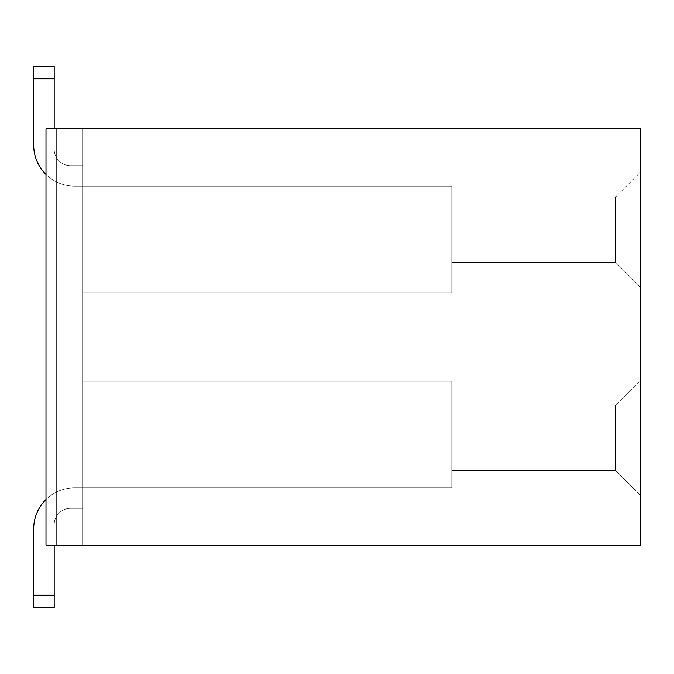 <?xml version="1.0" encoding="UTF-8"?>
<svg xmlns="http://www.w3.org/2000/svg" width="674" height="674" viewBox="0 0 674 674"><rect width="100%" height="100%" fill="white"/><g stroke="black" fill="none" stroke-linecap="round" stroke-linejoin="round"><path stroke-width="0.51" stroke-dasharray="3.37 2.53" d="M82.885 545.215L82.885 128.785L45.992 128.785L640.3 128.785L640.3 545.215L45.992 545.215L45.992 128.785L56.65 128.785L45.992 128.785L56.65 128.785L45.992 128.785L56.65 128.785L45.992 128.785L56.65 128.785L45.992 128.785L56.65 128.785L45.992 128.785L56.65 128.785L45.992 128.785L56.65 128.785L45.992 128.785L56.65 128.785L45.992 128.785L56.65 128.785L45.992 128.785L56.65 128.785L45.992 128.785L56.65 128.785L45.992 128.785L56.65 128.785L45.992 128.785L56.65 128.785L45.992 128.785L56.65 128.785L45.992 128.785L56.65 128.785L45.992 128.785L56.65 128.785L45.992 128.785L56.65 128.785L56.65 545.215L45.992 545.215L56.65 545.215L45.992 545.215L56.65 545.215L45.992 545.215L56.65 545.215L45.992 545.215L56.65 545.215L45.992 545.215L56.65 545.215L45.992 545.215L56.65 545.215L45.992 545.215L56.65 545.215L45.992 545.215L56.65 545.215L45.992 545.215L56.65 545.215L45.992 545.215L56.65 545.215L45.992 545.215L56.65 545.215L45.992 545.215L56.65 545.215L45.992 545.215L56.65 545.215L45.992 545.215L56.65 545.215L45.992 545.215L56.65 545.215L45.992 545.215L56.65 545.215L45.992 545.215L56.65 545.215L45.992 545.215L56.65 545.215L45.992 545.215L56.65 545.215L45.992 545.215L56.65 545.215L45.992 545.215L56.65 545.215L45.992 545.215L56.65 545.215L45.992 545.215L56.65 545.215L45.992 545.215L56.65 545.215L56.65 128.785L56.65 545.215L56.65 128.785L56.65 545.215L56.65 128.785L56.65 545.215L56.65 128.785L56.65 545.215L56.65 128.785L56.65 545.215L56.65 128.785L56.65 545.215L56.65 128.785L56.65 545.215L56.65 128.785L56.65 545.215L56.65 128.785L56.65 545.215L56.65 128.785L56.65 545.215L56.65 128.785L56.65 545.215L56.65 128.785L56.65 545.215L56.65 128.785L56.65 545.215L56.65 128.785L56.65 545.215L56.65 128.785L56.65 545.215L56.65 128.785L56.65 545.215L56.65 128.785L56.65 545.215L56.65 128.785L56.65 545.215L56.65 128.785L56.65 545.215L56.65 128.785L56.65 545.215L56.65 128.785L56.65 545.215L56.65 128.785L56.65 545.215L56.65 128.785L56.65 545.215L56.65 128.785L82.885 128.785L56.65 128.785L82.885 128.785L56.65 128.785L82.885 128.785L56.65 128.785L82.885 128.785L56.65 128.785L82.885 128.785L56.65 128.785L82.885 128.785L56.65 128.785L82.885 128.785L56.65 128.785L82.885 128.785L56.65 128.785L82.885 128.785L56.65 128.785L82.885 128.785L56.65 128.785L82.885 128.785L56.65 128.785L82.885 128.785L56.65 128.785L82.885 128.785L56.65 128.785L82.885 128.785L56.65 128.785L82.885 128.785L56.65 128.785L82.885 128.785L56.65 128.785L82.885 128.785L56.65 128.785L82.885 128.785L56.65 128.785L82.885 128.785L56.65 128.785L82.885 128.785L56.65 128.785L82.885 128.785L56.65 128.785L82.885 128.785L56.65 128.785L82.885 128.785L56.65 128.785L82.885 128.785L82.885 545.215L82.885 128.785L82.885 545.215L82.885 128.785L82.885 545.215L82.885 128.785L82.885 545.215L82.885 128.785L82.885 545.215L82.885 128.785L82.885 545.215L82.885 128.785L82.885 545.215L82.885 128.785L82.885 545.215L82.885 128.785L82.885 545.215L82.885 128.785L82.885 545.215L82.885 128.785L82.885 545.215L82.885 128.785L82.885 545.215L82.885 128.785L82.885 545.215L82.885 128.785L82.885 545.215L82.885 128.785L82.885 545.215L82.885 128.785L82.885 545.215L82.885 128.785L82.885 545.215L82.885 128.785L82.885 545.215L82.885 128.785L82.885 545.215L82.885 128.785L82.885 545.215L82.885 128.785L82.885 545.215L82.885 128.785L82.885 545.215L82.885 128.785L82.885 545.215L56.65 545.215L82.885 545.215L56.65 545.215L82.885 545.215L56.65 545.215L82.885 545.215L56.65 545.215L82.885 545.215L56.65 545.215L82.885 545.215L56.65 545.215L82.885 545.215L56.65 545.215L82.885 545.215L56.65 545.215L82.885 545.215L56.65 545.215L82.885 545.215L56.65 545.215L82.885 545.215L56.65 545.215L82.885 545.215L56.65 545.215L82.885 545.215L56.65 545.215L82.885 545.215L56.65 545.215L82.885 545.215L56.65 545.215L82.885 545.215L56.65 545.215L82.885 545.215L56.65 545.215L82.885 545.215L56.65 545.215L82.885 545.215L56.65 545.215L82.885 545.215L56.65 545.215L82.885 545.215L56.65 545.215L82.885 545.215L56.65 545.215L82.885 545.215L56.65 545.215L82.885 545.215L56.65 545.215L82.885 545.215L82.885 128.785L82.885 545.215M54.19 128.785L54.19 149.283A16.395 16.395 0 0 0 70.585 165.678L82.885 165.678L70.585 165.678L82.885 165.678L70.585 165.678L82.885 165.678L70.585 165.678L82.885 165.678L70.585 165.678L82.885 165.678L70.585 165.678L82.885 165.678L70.585 165.678L82.885 165.678L70.585 165.678L82.885 165.678L70.585 165.678L82.885 165.678L70.585 165.678L82.885 165.678L70.585 165.678L82.885 165.678L70.585 165.678L82.885 165.678L70.585 165.678L82.885 165.678L70.585 165.678L82.885 165.678L70.585 165.678L82.885 165.678L70.585 165.678L82.885 165.678L70.585 165.678L82.885 165.678L70.585 165.678L82.885 165.678L70.585 165.678L82.885 165.678L70.585 165.678L82.885 165.678L70.585 165.678L82.885 165.678L70.585 165.678L82.885 165.678L70.585 165.678L82.885 165.678L82.885 292.735L82.885 165.678L82.885 292.735L82.885 165.678L82.885 292.735L82.885 165.678L82.885 292.735L82.885 165.678L82.885 292.735L82.885 165.678L82.885 292.735L82.885 165.678L82.885 292.735L82.885 165.678L82.885 292.735L82.885 165.678L82.885 292.735L82.885 165.678L82.885 292.735L82.885 165.678L82.885 292.735L82.885 165.678L82.885 292.735L82.885 165.678L82.885 292.735L82.885 165.678L82.885 292.735L82.885 165.678L82.885 292.735L82.885 165.678L82.885 292.735L82.885 165.678L82.885 292.735L82.885 165.678L82.885 292.735L82.885 165.678L82.885 292.735L82.885 165.678L82.885 292.735L82.885 165.678L82.885 292.735L82.885 165.678L82.885 292.735L82.885 165.678L82.885 292.735L82.885 165.678L82.885 186.167L82.885 165.678L70.585 165.678A16.395 16.395 0 0 1 54.19 149.283L54.19 66.49L54.19 78.782L54.19 66.49L33.7 66.49L33.7 78.782L33.7 66.49L54.19 66.49L54.19 78.782L54.19 66.49L33.7 66.49L33.7 78.782L33.7 66.49L33.7 78.782L33.7 66.49L33.7 78.782L33.7 66.49L33.7 78.782L33.7 66.49L33.7 78.782L33.7 66.49L33.7 78.782L33.7 66.49L33.7 78.782L33.7 66.49L33.7 78.782L33.7 66.49L33.7 78.782L33.7 66.49L33.7 78.782L33.7 66.49L33.7 78.782L33.7 66.49L33.7 78.782L33.7 66.49L33.7 78.782L33.7 66.49L33.7 78.782L33.7 66.49L33.7 78.782L33.7 66.49L33.7 78.782L33.7 66.49L33.7 78.782L33.7 66.49L33.7 78.782L33.7 66.49L33.7 78.782L33.7 66.49L33.7 78.782L33.7 66.49L33.7 78.782L33.7 66.49L33.7 78.782L33.7 66.49L33.7 78.782L54.19 78.782L54.19 66.49L54.19 78.782L54.19 66.49L33.7 66.49L54.19 66.49L54.19 78.782L54.19 66.49L33.7 66.49L54.19 66.49L54.19 78.782L54.19 66.49L33.7 66.49L54.19 66.49L54.19 78.782L54.19 66.49L33.7 66.49L54.19 66.49L54.19 78.782L54.19 66.49L33.7 66.49L54.19 66.49L54.19 78.782L54.19 66.49L33.7 66.49L54.19 66.49L54.19 78.782L54.19 66.49L33.7 66.49L54.19 66.49L54.19 78.782L54.19 66.49L33.7 66.49L54.19 66.49L54.19 78.782L54.19 66.49L33.7 66.49L54.19 66.49L54.19 78.782L54.19 66.49L33.7 66.49L54.19 66.49L54.19 78.782L54.19 66.49L33.7 66.49L54.19 66.49L54.19 78.782L54.19 66.49L33.7 66.49L54.19 66.49L54.19 78.782L54.19 66.49L33.7 66.49L54.19 66.49L54.19 78.782L54.19 66.49L33.7 66.49L54.19 66.49L54.19 78.782L54.19 66.49L33.7 66.49L54.19 66.49L54.19 78.782L54.19 66.49L33.7 66.49L54.19 66.49L54.19 78.782L54.19 66.49L33.7 66.49L54.19 66.49L54.19 78.782L54.19 66.49L33.7 66.49L54.19 66.49L54.19 78.782L54.19 66.49L33.7 66.49L54.19 66.49L54.19 78.782L54.19 66.49L33.7 66.49L54.19 66.49L54.19 78.782L33.7 78.782L54.19 78.782L33.7 78.782L54.19 78.782L33.7 78.782L54.19 78.782L33.7 78.782L54.19 78.782L33.7 78.782L54.19 78.782L33.7 78.782L54.19 78.782L33.7 78.782L54.19 78.782L33.7 78.782L54.19 78.782L33.7 78.782L54.19 78.782L33.7 78.782L54.19 78.782L33.7 78.782L54.19 78.782L33.7 78.782L54.19 78.782L33.7 78.782L54.19 78.782L33.7 78.782L54.19 78.782L33.7 78.782L54.19 78.782L33.7 78.782L54.19 78.782L33.7 78.782L54.19 78.782L33.7 78.782L54.19 78.782L33.7 78.782L54.19 78.782L33.7 78.782L54.19 78.782L33.7 78.782L54.19 78.782L33.7 78.782L54.19 78.782L33.7 78.782L54.19 78.782L54.19 149.283A16.395 16.395 0 0 0 70.585 165.678A16.395 16.395 0 0 1 54.19 149.283L54.19 78.782L54.19 149.283A16.395 16.395 0 0 0 70.585 165.678A16.395 16.395 0 0 1 54.19 149.283L54.19 78.782L54.19 149.283A16.395 16.395 0 0 0 70.585 165.678A16.395 16.395 0 0 1 54.19 149.283L54.19 78.782L54.19 149.283A16.395 16.395 0 0 0 70.585 165.678A16.395 16.395 0 0 1 54.19 149.283L54.19 78.782L54.19 149.283A16.395 16.395 0 0 0 70.585 165.678A16.395 16.395 0 0 1 54.19 149.283L54.19 78.782L54.19 149.283A16.395 16.395 0 0 0 70.585 165.678A16.395 16.395 0 0 1 54.19 149.283L54.19 78.782L54.19 149.283A16.395 16.395 0 0 0 70.585 165.678A16.395 16.395 0 0 1 54.19 149.283L54.19 78.782L54.19 149.283A16.395 16.395 0 0 0 70.585 165.678A16.395 16.395 0 0 1 54.19 149.283L54.19 78.782L54.19 149.283A16.395 16.395 0 0 0 70.585 165.678A16.395 16.395 0 0 1 54.19 149.283L54.19 78.782L54.19 149.283A16.395 16.395 0 0 0 70.585 165.678A16.395 16.395 0 0 1 54.19 149.283L54.19 78.782L54.19 149.283A16.395 16.395 0 0 0 70.585 165.678A16.395 16.395 0 0 1 54.19 149.283L54.19 78.782L54.19 149.283A16.395 16.395 0 0 0 70.585 165.678A16.395 16.395 0 0 1 54.19 149.283L54.19 78.782L54.19 149.283A16.395 16.395 0 0 0 70.585 165.678A16.395 16.395 0 0 1 54.19 149.283L54.19 78.782L54.19 149.283A16.395 16.395 0 0 0 70.585 165.678A16.395 16.395 0 0 1 54.19 149.283L54.19 78.782L54.19 149.283A16.395 16.395 0 0 0 70.585 165.678A16.395 16.395 0 0 1 54.19 149.283L54.19 78.782L54.19 149.283A16.395 16.395 0 0 0 70.585 165.678A16.395 16.395 0 0 1 54.19 149.283L54.19 78.782L54.19 149.283A16.395 16.395 0 0 0 70.585 165.678A16.395 16.395 0 0 1 54.19 149.283L54.19 78.782L54.19 149.283A16.395 16.395 0 0 0 70.585 165.678A16.395 16.395 0 0 1 54.19 149.283L54.19 78.782L54.19 149.283A16.395 16.395 0 0 0 70.585 165.678A16.395 16.395 0 0 1 54.19 149.283L54.19 78.782L54.19 149.283A16.395 16.395 0 0 0 70.585 165.678A16.395 16.395 0 0 1 54.19 149.283L54.19 78.782L54.19 149.283A16.395 16.395 0 0 0 70.585 165.678A16.395 16.395 0 0 1 54.19 149.283L54.19 78.782L54.19 149.283A16.395 16.395 0 0 0 70.585 165.678A16.395 16.395 0 0 1 54.19 149.283L54.19 78.782L54.19 149.283A16.395 16.395 0 0 0 70.585 165.678A16.395 16.395 0 0 1 54.19 149.283L54.19 78.782M54.19 545.215L54.19 595.218L54.19 524.717L54.19 595.218L54.19 524.717L54.19 595.218L54.19 524.717L54.19 595.218L54.19 524.717L54.19 595.218L54.19 524.717L54.19 595.218L54.19 524.717L54.19 595.218L54.19 524.717L54.19 595.218L54.19 524.717L54.19 595.218L54.19 524.717L54.19 595.218L54.19 524.717L54.19 595.218L54.19 524.717L54.19 595.218L54.19 524.717L54.19 595.218L54.19 524.717L54.19 595.218L54.19 524.717L54.19 595.218L54.19 524.717L54.19 595.218L54.19 524.717L54.19 595.218L54.19 524.717L54.19 595.218L54.19 524.717L54.19 595.218L54.19 524.717L54.19 595.218L54.19 524.717L54.19 595.218L54.19 524.717L54.19 595.218L54.19 524.717L54.19 595.218L33.7 595.218L33.7 607.51L33.7 595.218L33.7 607.51L33.7 595.218L33.7 607.51L33.7 595.218L33.7 607.51L33.7 595.218L33.7 607.51L33.7 595.218L33.7 607.51L33.7 595.218L33.7 607.51L33.7 595.218L33.7 607.51L33.7 595.218L33.7 607.51L33.7 595.218L33.7 607.51L33.7 595.218L33.7 607.51L33.7 595.218L33.7 607.51L33.7 595.218L33.7 607.51L33.7 595.218L33.7 607.51L33.7 595.218L33.7 607.51L33.7 595.218L33.7 607.51L33.7 595.218L33.7 607.51L33.7 595.218L33.7 607.51L33.7 595.218L33.7 607.51L33.7 595.218L33.7 607.51L33.7 595.218L33.7 607.51L33.7 595.218L33.7 607.51L54.19 607.51L54.19 524.717A16.395 16.395 0 0 1 70.585 508.322L82.885 508.322L70.585 508.322A16.395 16.395 0 0 0 54.19 524.717A16.395 16.395 0 0 1 70.585 508.322L82.885 508.322L70.585 508.322A16.395 16.395 0 0 0 54.19 524.717A16.395 16.395 0 0 1 70.585 508.322L82.885 508.322L70.585 508.322A16.395 16.395 0 0 0 54.19 524.717A16.395 16.395 0 0 1 70.585 508.322L82.885 508.322L70.585 508.322A16.395 16.395 0 0 0 54.19 524.717A16.395 16.395 0 0 1 70.585 508.322L82.885 508.322L70.585 508.322A16.395 16.395 0 0 0 54.19 524.717A16.395 16.395 0 0 1 70.585 508.322L82.885 508.322L70.585 508.322A16.395 16.395 0 0 0 54.19 524.717A16.395 16.395 0 0 1 70.585 508.322L82.885 508.322L70.585 508.322A16.395 16.395 0 0 0 54.19 524.717A16.395 16.395 0 0 1 70.585 508.322L82.885 508.322L70.585 508.322A16.395 16.395 0 0 0 54.19 524.717A16.395 16.395 0 0 1 70.585 508.322L82.885 508.322L70.585 508.322A16.395 16.395 0 0 0 54.19 524.717A16.395 16.395 0 0 1 70.585 508.322L82.885 508.322L70.585 508.322A16.395 16.395 0 0 0 54.19 524.717A16.395 16.395 0 0 1 70.585 508.322L82.885 508.322L70.585 508.322A16.395 16.395 0 0 0 54.19 524.717A16.395 16.395 0 0 1 70.585 508.322L82.885 508.322L70.585 508.322A16.395 16.395 0 0 0 54.19 524.717A16.395 16.395 0 0 1 70.585 508.322L82.885 508.322L70.585 508.322A16.395 16.395 0 0 0 54.19 524.717A16.395 16.395 0 0 1 70.585 508.322L82.885 508.322L70.585 508.322A16.395 16.395 0 0 0 54.19 524.717A16.395 16.395 0 0 1 70.585 508.322L82.885 508.322L70.585 508.322A16.395 16.395 0 0 0 54.19 524.717A16.395 16.395 0 0 1 70.585 508.322L82.885 508.322L70.585 508.322A16.395 16.395 0 0 0 54.19 524.717A16.395 16.395 0 0 1 70.585 508.322L82.885 508.322L70.585 508.322A16.395 16.395 0 0 0 54.19 524.717A16.395 16.395 0 0 1 70.585 508.322L82.885 508.322L70.585 508.322A16.395 16.395 0 0 0 54.19 524.717A16.395 16.395 0 0 1 70.585 508.322L82.885 508.322L70.585 508.322A16.395 16.395 0 0 0 54.19 524.717A16.395 16.395 0 0 1 70.585 508.322L82.885 508.322L70.585 508.322A16.395 16.395 0 0 0 54.19 524.717A16.395 16.395 0 0 1 70.585 508.322L82.885 508.322L70.585 508.322A16.395 16.395 0 0 0 54.19 524.717A16.395 16.395 0 0 1 70.585 508.322L82.885 508.322L70.585 508.322A16.395 16.395 0 0 0 54.19 524.717A16.395 16.395 0 0 1 70.585 508.322L82.885 508.322L70.585 508.322A16.395 16.395 0 0 0 54.19 524.717A16.395 16.395 0 0 1 70.585 508.322L82.885 508.322L70.585 508.322A16.395 16.395 0 0 0 54.19 524.717L54.19 607.51L33.7 607.51L33.7 528.82A40.988 40.988 0 0 1 74.688 487.833L451.765 487.833L451.765 381.265L451.765 487.833L74.688 487.833L451.765 487.833L451.765 381.265L451.765 487.833L74.688 487.833L451.765 487.833L451.765 381.265L451.765 487.833L74.688 487.833L451.765 487.833L451.765 381.265L451.765 487.833L74.688 487.833L451.765 487.833L451.765 381.265L451.765 487.833L74.688 487.833L451.765 487.833L451.765 381.265L451.765 487.833L74.688 487.833L451.765 487.833L451.765 381.265L451.765 487.833L74.688 487.833L451.765 487.833L451.765 381.265L451.765 487.833L74.688 487.833L451.765 487.833L451.765 381.265L451.765 487.833L74.688 487.833L451.765 487.833L451.765 381.265L451.765 487.833L74.688 487.833L451.765 487.833L451.765 381.265L451.765 487.833L74.688 487.833L451.765 487.833L451.765 381.265L451.765 487.833L74.688 487.833L451.765 487.833L451.765 381.265L451.765 487.833L74.688 487.833L451.765 487.833L451.765 381.265L451.765 487.833L74.688 487.833L451.765 487.833L451.765 381.265L451.765 487.833L74.688 487.833L451.765 487.833L451.765 381.265L451.765 487.833L74.688 487.833L451.765 487.833L451.765 381.265L451.765 487.833L74.688 487.833L451.765 487.833L451.765 381.265L451.765 487.833L74.688 487.833L451.765 487.833L451.765 381.265L451.765 487.833L74.688 487.833L451.765 487.833L451.765 381.265L451.765 487.833L74.688 487.833L451.765 487.833L451.765 381.265L451.765 487.833L74.688 487.833L451.765 487.833L451.765 381.265L451.765 487.833L74.688 487.833L451.765 487.833L451.765 381.265L82.885 381.265L451.765 381.265L82.885 381.265L451.765 381.265L82.885 381.265L451.765 381.265L82.885 381.265L451.765 381.265L82.885 381.265L451.765 381.265L82.885 381.265L451.765 381.265L82.885 381.265L451.765 381.265L82.885 381.265L451.765 381.265L82.885 381.265L451.765 381.265L82.885 381.265L451.765 381.265L82.885 381.265L451.765 381.265L82.885 381.265L451.765 381.265L82.885 381.265L451.765 381.265L82.885 381.265L451.765 381.265L82.885 381.265L451.765 381.265L82.885 381.265L451.765 381.265L82.885 381.265L451.765 381.265L82.885 381.265L451.765 381.265L82.885 381.265L451.765 381.265L82.885 381.265L451.765 381.265L82.885 381.265L451.765 381.265L82.885 381.265L451.765 381.265L82.885 381.265L451.765 381.265L82.885 381.265L451.765 381.265L451.765 487.833L74.688 487.833L82.885 487.833L82.885 381.265L82.885 508.322L82.885 381.265L82.885 508.322L82.885 381.265L82.885 508.322L82.885 381.265L82.885 508.322L82.885 381.265L82.885 508.322L82.885 381.265L82.885 508.322L82.885 381.265L82.885 508.322L82.885 381.265L82.885 508.322L82.885 381.265L82.885 508.322L82.885 381.265L82.885 508.322L82.885 381.265L82.885 508.322L82.885 381.265L82.885 508.322L82.885 381.265L82.885 508.322L82.885 381.265L82.885 508.322L82.885 381.265L82.885 508.322L82.885 381.265L82.885 508.322L82.885 381.265L82.885 508.322L82.885 381.265L82.885 508.322L82.885 381.265L82.885 508.322L82.885 381.265L82.885 508.322L82.885 381.265L82.885 508.322L82.885 381.265L82.885 508.322L82.885 381.265L82.885 508.322L82.885 381.265L82.885 508.322L82.885 487.833L451.765 487.833L451.765 381.265L451.765 487.833L74.688 487.833A40.988 40.988 0 0 0 33.7 528.82A40.988 40.988 0 0 1 74.688 487.833A40.988 40.988 0 0 0 33.7 528.82A40.988 40.988 0 0 1 74.688 487.833A40.988 40.988 0 0 0 33.7 528.82A40.988 40.988 0 0 1 74.688 487.833A40.988 40.988 0 0 0 33.7 528.82A40.988 40.988 0 0 1 74.688 487.833A40.988 40.988 0 0 0 33.7 528.82A40.988 40.988 0 0 1 74.688 487.833A40.988 40.988 0 0 0 33.7 528.82A40.988 40.988 0 0 1 74.688 487.833A40.988 40.988 0 0 0 33.7 528.82A40.988 40.988 0 0 1 74.688 487.833A40.988 40.988 0 0 0 33.7 528.82A40.988 40.988 0 0 1 74.688 487.833A40.988 40.988 0 0 0 33.7 528.82A40.988 40.988 0 0 1 74.688 487.833A40.988 40.988 0 0 0 33.7 528.82A40.988 40.988 0 0 1 74.688 487.833A40.988 40.988 0 0 0 33.7 528.82A40.988 40.988 0 0 1 74.688 487.833A40.988 40.988 0 0 0 33.7 528.82A40.988 40.988 0 0 1 74.688 487.833A40.988 40.988 0 0 0 33.7 528.82A40.988 40.988 0 0 1 74.688 487.833A40.988 40.988 0 0 0 33.7 528.82A40.988 40.988 0 0 1 74.688 487.833A40.988 40.988 0 0 0 33.7 528.82A40.988 40.988 0 0 1 74.688 487.833A40.988 40.988 0 0 0 33.7 528.82A40.988 40.988 0 0 1 74.688 487.833A40.988 40.988 0 0 0 33.7 528.82A40.988 40.988 0 0 1 74.688 487.833A40.988 40.988 0 0 0 33.7 528.82A40.988 40.988 0 0 1 74.688 487.833A40.988 40.988 0 0 0 33.7 528.82A40.988 40.988 0 0 1 74.688 487.833A40.988 40.988 0 0 0 33.7 528.82A40.988 40.988 0 0 1 74.688 487.833A40.988 40.988 0 0 0 33.7 528.82A40.988 40.988 0 0 1 74.688 487.833A40.988 40.988 0 0 0 33.7 528.82A40.988 40.988 0 0 1 74.688 487.833A40.988 40.988 0 0 0 33.7 528.82A40.988 40.988 0 0 1 74.688 487.833A40.988 40.988 0 0 0 45.992 499.544M640.3 495.205L640.3 380.448L640.3 495.205L640.3 380.448L640.3 495.205L640.3 380.448L640.3 495.205L640.3 380.448L640.3 495.205L640.3 380.448L640.3 495.205L640.3 380.448L640.3 495.205L640.3 380.448L640.3 495.205L640.3 380.448L640.3 495.205L640.3 380.448L640.3 495.205L640.3 380.448L640.3 495.205L640.3 380.448L640.3 495.205L640.3 380.448L640.3 495.205L640.3 380.448L640.3 495.205L640.3 380.448L640.3 495.205L640.3 380.448L640.3 495.205L640.3 380.448L640.3 495.205L640.3 380.448L640.3 495.205L640.3 380.448L640.3 495.205L640.3 380.448L640.3 495.205L640.3 380.448L640.3 495.205L640.3 380.448L640.3 495.205L640.3 380.448L640.3 495.205L640.3 380.448L640.3 495.205L640.3 380.448L640.3 495.205L615.707 470.612L451.765 470.612L451.765 405.04L451.765 470.612L451.765 405.04L451.765 470.612L451.765 405.04L451.765 470.612L451.765 405.04L451.765 470.612L451.765 405.04L451.765 470.612L451.765 405.04L451.765 470.612L451.765 405.04L451.765 470.612L451.765 405.04L451.765 470.612L451.765 405.04L451.765 470.612L451.765 405.04L451.765 470.612L451.765 405.04L451.765 470.612L451.765 405.04L451.765 470.612L451.765 405.04L451.765 470.612L451.765 405.04L451.765 470.612L451.765 405.04L451.765 470.612L451.765 405.04L451.765 470.612L451.765 405.04L451.765 470.612L451.765 405.04L451.765 470.612L451.765 405.04L451.765 470.612L451.765 405.04L451.765 470.612L451.765 405.04L451.765 470.612L451.765 405.04L451.765 470.612L451.765 405.04L451.765 470.612L451.765 405.04L451.765 470.612L615.707 470.612L615.707 405.04L451.765 405.04L615.707 405.04L615.707 470.612L451.765 470.612L615.707 470.612L615.707 405.04L451.765 405.04L615.707 405.04L615.707 470.612L451.765 470.612L615.707 470.612L615.707 405.04L451.765 405.04L615.707 405.04L615.707 470.612L451.765 470.612L615.707 470.612L615.707 405.04L451.765 405.04L615.707 405.04L615.707 470.612L451.765 470.612L615.707 470.612L615.707 405.04L451.765 405.04L615.707 405.04L615.707 470.612L451.765 470.612L615.707 470.612L615.707 405.04L451.765 405.04L615.707 405.04L615.707 470.612L451.765 470.612L615.707 470.612L615.707 405.04L451.765 405.04L615.707 405.04L615.707 470.612L451.765 470.612L615.707 470.612L615.707 405.04L451.765 405.04L615.707 405.04L615.707 470.612L451.765 470.612L615.707 470.612L615.707 405.04L451.765 405.04L615.707 405.04L615.707 470.612L451.765 470.612L615.707 470.612L615.707 405.04L451.765 405.04L615.707 405.04L615.707 470.612L451.765 470.612L615.707 470.612L615.707 405.04L451.765 405.04L615.707 405.04L615.707 470.612L451.765 470.612L615.707 470.612L615.707 405.04L451.765 405.04L615.707 405.04L615.707 470.612L451.765 470.612L615.707 470.612L615.707 405.04L451.765 405.04L615.707 405.04L615.707 470.612L451.765 470.612L615.707 470.612L615.707 405.04L451.765 405.04L615.707 405.04L615.707 470.612L451.765 470.612L615.707 470.612L615.707 405.04L451.765 405.04L615.707 405.04L615.707 470.612L451.765 470.612L615.707 470.612L615.707 405.04L451.765 405.04L615.707 405.04L615.707 470.612L451.765 470.612L615.707 470.612L615.707 405.04L451.765 405.04L615.707 405.04L615.707 470.612L451.765 470.612L615.707 470.612L615.707 405.04L451.765 405.04L615.707 405.04L615.707 470.612L451.765 470.612L615.707 470.612L615.707 405.04L451.765 405.04L615.707 405.04L615.707 470.612L451.765 470.612L615.707 470.612L615.707 405.04L451.765 405.04L615.707 405.04L615.707 470.612L451.765 470.612L615.707 470.612L615.707 405.04L451.765 405.04L615.707 405.04L615.707 470.612L451.765 470.612L615.707 470.612L615.707 405.04L451.765 405.04L615.707 405.04L615.707 470.612L451.765 470.612L615.707 470.612L615.707 405.04L451.765 405.04L615.707 405.04L615.707 470.612L451.765 470.612L615.707 470.612L615.707 405.04L451.765 405.04L615.707 405.04L615.707 470.612L640.3 495.205M640.3 286.998L640.3 172.232L640.3 286.998L640.3 172.232L640.3 286.998L640.3 172.232L640.3 286.998L640.3 172.232L640.3 286.998L640.3 172.232L640.3 286.998L640.3 172.232L640.3 286.998L640.3 172.232L640.3 286.998L640.3 172.232L640.3 286.998L640.3 172.232L640.3 286.998L640.3 172.232L640.3 286.998L640.3 172.232L640.3 286.998L640.3 172.232L640.3 286.998L640.3 172.232L640.3 286.998L640.3 172.232L640.3 286.998L640.3 172.232L640.3 286.998L640.3 172.232L640.3 286.998L640.3 172.232L640.3 286.998L640.3 172.232L640.3 286.998L640.3 172.232L640.3 286.998L640.3 172.232L640.3 286.998L640.3 172.232L640.3 286.998L640.3 172.232L640.3 286.998L640.3 172.232L640.3 286.998L640.3 172.232L640.3 286.998L615.707 262.405L451.765 262.405L451.765 196.825L451.765 262.405L451.765 196.825L451.765 262.405L451.765 196.825L451.765 262.405L451.765 196.825L451.765 262.405L451.765 196.825L451.765 262.405L451.765 196.825L451.765 262.405L451.765 196.825L451.765 262.405L451.765 196.825L451.765 262.405L451.765 196.825L451.765 262.405L451.765 196.825L451.765 262.405L451.765 196.825L451.765 262.405L451.765 196.825L451.765 262.405L451.765 196.825L451.765 262.405L451.765 196.825L451.765 262.405L451.765 196.825L451.765 262.405L451.765 196.825L451.765 262.405L451.765 196.825L451.765 262.405L451.765 196.825L451.765 262.405L451.765 196.825L451.765 262.405L451.765 196.825L451.765 262.405L451.765 196.825L451.765 262.405L451.765 196.825L451.765 262.405L451.765 196.825L451.765 262.405L451.765 196.825L451.765 262.405L615.707 262.405L615.707 196.825L451.765 196.825L615.707 196.825L615.707 262.405L451.765 262.405L615.707 262.405L615.707 196.825L451.765 196.825L615.707 196.825L615.707 262.405L451.765 262.405L615.707 262.405L615.707 196.825L451.765 196.825L615.707 196.825L615.707 262.405L451.765 262.405L615.707 262.405L615.707 196.825L451.765 196.825L615.707 196.825L615.707 262.405L451.765 262.405L615.707 262.405L615.707 196.825L451.765 196.825L615.707 196.825L615.707 262.405L451.765 262.405L615.707 262.405L615.707 196.825L451.765 196.825L615.707 196.825L615.707 262.405L451.765 262.405L615.707 262.405L615.707 196.825L451.765 196.825L615.707 196.825L615.707 262.405L451.765 262.405L615.707 262.405L615.707 196.825L451.765 196.825L615.707 196.825L615.707 262.405L451.765 262.405L615.707 262.405L615.707 196.825L451.765 196.825L615.707 196.825L615.707 262.405L451.765 262.405L615.707 262.405L615.707 196.825L451.765 196.825L615.707 196.825L615.707 262.405L451.765 262.405L615.707 262.405L615.707 196.825L451.765 196.825L615.707 196.825L615.707 262.405L451.765 262.405L615.707 262.405L615.707 196.825L451.765 196.825L615.707 196.825L615.707 262.405L451.765 262.405L615.707 262.405L615.707 196.825L451.765 196.825L615.707 196.825L615.707 262.405L451.765 262.405L615.707 262.405L615.707 196.825L451.765 196.825L615.707 196.825L615.707 262.405L451.765 262.405L615.707 262.405L615.707 196.825L451.765 196.825L615.707 196.825L615.707 262.405L451.765 262.405L615.707 262.405L615.707 196.825L451.765 196.825L615.707 196.825L615.707 262.405L451.765 262.405L615.707 262.405L615.707 196.825L451.765 196.825L615.707 196.825L615.707 262.405L451.765 262.405L615.707 262.405L615.707 196.825L451.765 196.825L615.707 196.825L615.707 262.405L451.765 262.405L615.707 262.405L615.707 196.825L451.765 196.825L615.707 196.825L615.707 262.405L451.765 262.405L615.707 262.405L615.707 196.825L451.765 196.825L615.707 196.825L615.707 262.405L451.765 262.405L615.707 262.405L615.707 196.825L451.765 196.825L615.707 196.825L615.707 262.405L451.765 262.405L615.707 262.405L615.707 196.825L451.765 196.825L615.707 196.825L615.707 262.405L451.765 262.405L615.707 262.405L615.707 196.825L451.765 196.825L615.707 196.825L615.707 262.405L451.765 262.405L615.707 262.405L615.707 196.825L451.765 196.825L615.707 196.825L615.707 262.405L640.3 286.998M45.992 174.456A40.988 40.988 0 0 0 74.688 186.167L451.765 186.167L74.688 186.167L451.765 186.167L74.688 186.167L451.765 186.167L74.688 186.167L451.765 186.167L74.688 186.167L451.765 186.167L74.688 186.167L451.765 186.167L74.688 186.167L451.765 186.167L74.688 186.167L451.765 186.167L74.688 186.167L451.765 186.167L74.688 186.167L451.765 186.167L74.688 186.167L451.765 186.167L74.688 186.167L451.765 186.167L74.688 186.167L451.765 186.167L74.688 186.167L451.765 186.167L74.688 186.167L451.765 186.167L74.688 186.167L451.765 186.167L74.688 186.167L451.765 186.167L74.688 186.167L451.765 186.167L74.688 186.167L451.765 186.167L74.688 186.167L451.765 186.167L74.688 186.167L451.765 186.167L74.688 186.167L451.765 186.167L74.688 186.167L451.765 186.167L74.688 186.167L82.885 186.167L82.885 292.735L451.765 292.735L451.765 186.167L451.765 292.735L82.885 292.735L451.765 292.735L451.765 186.167L451.765 292.735L82.885 292.735L451.765 292.735L451.765 186.167L451.765 292.735L82.885 292.735L451.765 292.735L451.765 186.167L451.765 292.735L82.885 292.735L451.765 292.735L451.765 186.167L451.765 292.735L82.885 292.735L451.765 292.735L451.765 186.167L451.765 292.735L82.885 292.735L451.765 292.735L451.765 186.167L451.765 292.735L82.885 292.735L451.765 292.735L451.765 186.167L451.765 292.735L82.885 292.735L451.765 292.735L451.765 186.167L451.765 292.735L82.885 292.735L451.765 292.735L451.765 186.167L451.765 292.735L82.885 292.735L451.765 292.735L451.765 186.167L451.765 292.735L82.885 292.735L451.765 292.735L451.765 186.167L451.765 292.735L82.885 292.735L451.765 292.735L451.765 186.167L451.765 292.735L82.885 292.735L451.765 292.735L451.765 186.167L451.765 292.735L82.885 292.735L451.765 292.735L451.765 186.167L451.765 292.735L82.885 292.735L451.765 292.735L451.765 186.167L451.765 292.735L82.885 292.735L451.765 292.735L451.765 186.167L451.765 292.735L82.885 292.735L451.765 292.735L451.765 186.167L451.765 292.735L82.885 292.735L451.765 292.735L451.765 186.167L451.765 292.735L82.885 292.735L451.765 292.735L451.765 186.167L451.765 292.735L82.885 292.735L451.765 292.735L451.765 186.167L451.765 292.735L82.885 292.735L451.765 292.735L451.765 186.167L451.765 292.735L82.885 292.735L451.765 292.735L451.765 186.167L451.765 292.735L82.885 292.735L451.765 292.735L451.765 186.167L451.765 292.735L82.885 292.735L82.885 186.167L451.765 186.167L74.688 186.167A40.988 40.988 0 0 1 33.7 145.18L33.7 78.782L33.7 145.18A40.988 40.988 0 0 0 74.688 186.167A40.988 40.988 0 0 1 33.7 145.18L33.7 78.782L33.7 145.18A40.988 40.988 0 0 0 74.688 186.167A40.988 40.988 0 0 1 33.7 145.18L33.7 78.782L33.7 145.18A40.988 40.988 0 0 0 74.688 186.167A40.988 40.988 0 0 1 33.7 145.18L33.7 78.782L33.7 145.18A40.988 40.988 0 0 0 74.688 186.167A40.988 40.988 0 0 1 33.7 145.18L33.7 78.782L33.7 145.18A40.988 40.988 0 0 0 74.688 186.167A40.988 40.988 0 0 1 33.7 145.18L33.7 78.782L33.7 145.18A40.988 40.988 0 0 0 74.688 186.167A40.988 40.988 0 0 1 33.7 145.18L33.7 78.782L33.7 145.18A40.988 40.988 0 0 0 74.688 186.167A40.988 40.988 0 0 1 33.7 145.18L33.7 78.782L33.7 145.18A40.988 40.988 0 0 0 74.688 186.167A40.988 40.988 0 0 1 33.7 145.18L33.7 78.782L33.7 145.18A40.988 40.988 0 0 0 74.688 186.167A40.988 40.988 0 0 1 33.7 145.18L33.7 78.782L33.7 145.18A40.988 40.988 0 0 0 74.688 186.167A40.988 40.988 0 0 1 33.7 145.18L33.7 78.782L33.7 145.18A40.988 40.988 0 0 0 74.688 186.167A40.988 40.988 0 0 1 33.7 145.18L33.7 78.782L33.7 145.18A40.988 40.988 0 0 0 74.688 186.167A40.988 40.988 0 0 1 33.7 145.18L33.7 78.782L33.7 145.18A40.988 40.988 0 0 0 74.688 186.167A40.988 40.988 0 0 1 33.7 145.18L33.7 78.782L33.7 145.18A40.988 40.988 0 0 0 74.688 186.167A40.988 40.988 0 0 1 33.7 145.18L33.7 78.782L33.7 145.18A40.988 40.988 0 0 0 74.688 186.167A40.988 40.988 0 0 1 33.7 145.18L33.7 78.782L33.7 145.18A40.988 40.988 0 0 0 74.688 186.167A40.988 40.988 0 0 1 33.7 145.18L33.7 78.782L33.7 145.18A40.988 40.988 0 0 0 74.688 186.167A40.988 40.988 0 0 1 33.7 145.18L33.7 78.782L33.7 145.18A40.988 40.988 0 0 0 74.688 186.167A40.988 40.988 0 0 1 33.7 145.18L33.7 78.782L33.7 145.18A40.988 40.988 0 0 0 74.688 186.167A40.988 40.988 0 0 1 33.7 145.18L33.7 78.782L33.7 145.18A40.988 40.988 0 0 0 74.688 186.167A40.988 40.988 0 0 1 33.7 145.18L33.7 78.782L33.7 145.18A40.988 40.988 0 0 0 74.688 186.167A40.988 40.988 0 0 1 33.7 145.18L33.7 78.782L33.7 145.18A40.988 40.988 0 0 0 74.688 186.167A40.988 40.988 0 0 1 33.7 145.18L33.7 78.782L33.7 145.18A40.988 40.988 0 0 0 74.688 186.167A40.988 40.988 0 0 1 33.7 145.18L33.7 78.782M45.992 545.215L45.992 128.785L45.992 545.215M82.885 165.678L70.585 165.678L82.885 165.678M54.19 595.218L33.7 595.218L54.19 595.218L33.7 595.218L54.19 595.218L33.7 595.218L54.19 595.218L33.7 595.218L54.19 595.218L33.7 595.218L54.19 595.218L33.7 595.218L54.19 595.218L33.7 595.218L54.19 595.218L33.7 595.218L54.19 595.218L33.7 595.218L54.19 595.218L33.7 595.218L54.19 595.218L33.7 595.218L54.19 595.218L33.7 595.218L54.19 595.218L33.7 595.218L54.19 595.218L33.7 595.218L54.19 595.218L33.7 595.218L54.19 595.218L33.7 595.218L54.19 595.218L33.7 595.218L54.19 595.218L33.7 595.218L54.19 595.218L33.7 595.218L54.19 595.218L33.7 595.218L54.19 595.218L33.7 595.218L54.19 595.218L33.7 595.218L54.19 595.218L54.19 607.51L33.7 607.51L54.19 607.51L54.19 595.218L54.19 607.51L33.7 607.51L54.19 607.51L54.19 595.218L54.19 607.51L33.7 607.51L54.19 607.51L54.19 595.218L54.19 607.51L33.7 607.51L54.19 607.51L54.19 595.218L54.19 607.51L33.7 607.51L54.19 607.51L54.19 595.218L54.19 607.51L33.7 607.51L54.19 607.51L54.19 595.218L54.19 607.51L33.7 607.51L54.19 607.51L54.19 595.218L54.19 607.51L33.7 607.51L54.19 607.51L54.19 595.218L54.19 607.51L33.7 607.51L54.19 607.51L54.19 595.218L54.19 607.51L33.7 607.51L54.19 607.51L54.19 595.218L54.19 607.51L33.7 607.51L54.19 607.51L54.19 595.218L54.19 607.51L33.7 607.51L54.19 607.51L54.19 595.218L54.19 607.51L33.7 607.51L54.19 607.51L54.19 595.218L54.19 607.51L33.7 607.51L54.19 607.51L54.19 595.218L54.19 607.51L33.7 607.51L54.19 607.51L54.19 595.218L54.19 607.51L33.7 607.51L54.19 607.51L54.19 595.218L54.19 607.51L33.7 607.51L54.19 607.51L54.19 595.218L54.19 607.51L33.7 607.51L54.19 607.51L54.19 595.218L54.19 607.51L33.7 607.51L54.19 607.51L54.19 595.218L54.19 607.51L33.7 607.51L54.19 607.51L54.19 595.218L54.19 607.51L54.19 595.218L33.7 595.218L33.7 607.51L54.19 607.51L54.19 595.218L54.19 607.51L54.19 595.218L33.7 595.218L33.7 528.82M33.7 66.49L54.19 66.49L33.7 66.49M54.19 607.51L33.7 607.51L54.19 607.51M615.707 405.04L640.3 380.448L615.707 405.04M615.707 196.825L640.3 172.232L615.707 196.825"/><path stroke-width="1.01" d="M640.3 545.215L640.3 128.785L45.992 128.785L45.992 545.215L640.3 545.215M33.7 595.218L33.7 528.82L33.7 595.218L33.7 528.82L33.7 595.218L33.7 528.82L33.7 595.218L33.7 528.82L33.7 595.218L33.7 528.82L33.7 595.218L33.7 528.82L33.7 595.218L33.7 528.82L33.7 595.218L33.7 528.82L33.7 595.218L33.7 528.82L33.7 595.218L33.7 528.82L33.7 595.218L33.7 528.82L33.7 595.218L33.7 528.82L33.7 595.218L54.19 595.218L54.19 607.51L33.7 607.51L33.7 595.218M54.19 128.785L54.19 78.782L33.7 78.782L33.7 66.49L54.19 66.49L54.19 78.782M45.992 174.456A40.988 40.988 0 0 1 33.7 145.18L33.7 78.782M54.19 545.215L54.19 595.218M45.992 499.544A40.988 40.988 0 0 0 33.7 528.82"/></g></svg>
